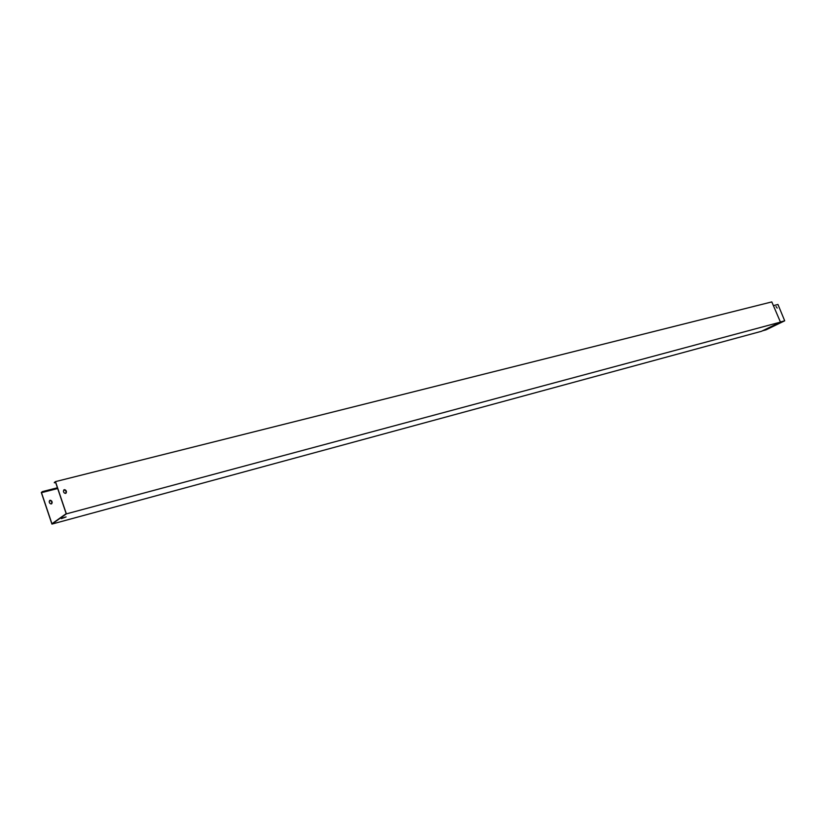 <?xml version="1.0" encoding="UTF-8"?>
<svg xmlns="http://www.w3.org/2000/svg" width="826" height="826" viewBox="0 0 826 826"><rect width="100%" height="100%" fill="white"/><g stroke="black" fill="none" stroke-linecap="round" stroke-linejoin="round"><path stroke-width="1.24" d="M51.924 524.087L761.52 331.278L780.456 322.119L66.369 513.875L51.924 524.087L41.3 492.482L42.456 491.594L57.438 487.784M780.456 322.119L771.804 301.913L55.476 481.62L66.369 513.875M63.447 491.305L63.829 492.441C65.254 493.907 66.132 493.7 66.462 491.8L66.07 490.634C64.635 489.157 63.757 489.374 63.437 491.284L63.447 491.305M65.966 493.256L65.966 490.706L63.819 489.89M55.476 481.62L54.279 482.539L55.466 481.961L66.183 513.679L51.935 523.756L41.486 492.668L42.456 491.594M776.017 306.529L777.163 308.077M780.405 321.975L784.7 320.818L766.032 329.842L762.522 330.803M773.642 305.558L777.958 304.464L784.7 320.818M51.697 503.777L51.697 501.279L49.581 500.484M66.09 516.921L61.361 518.635L66.09 516.921M54.371 482.807L55.641 482.487M62.022 518.17L65.337 517.117M49.209 501.878L49.591 502.982C50.985 504.428 51.852 504.211 52.183 502.353L51.801 501.206C50.396 499.761 49.529 499.978 49.209 501.857L49.209 501.878M41.486 492.668L57.686 488.538M42.539 491.852L57.521 488.042M772.073 326.249L773.239 325.712M772.279 326.384L774.168 325.465L772.207 326.218"/></g></svg>
